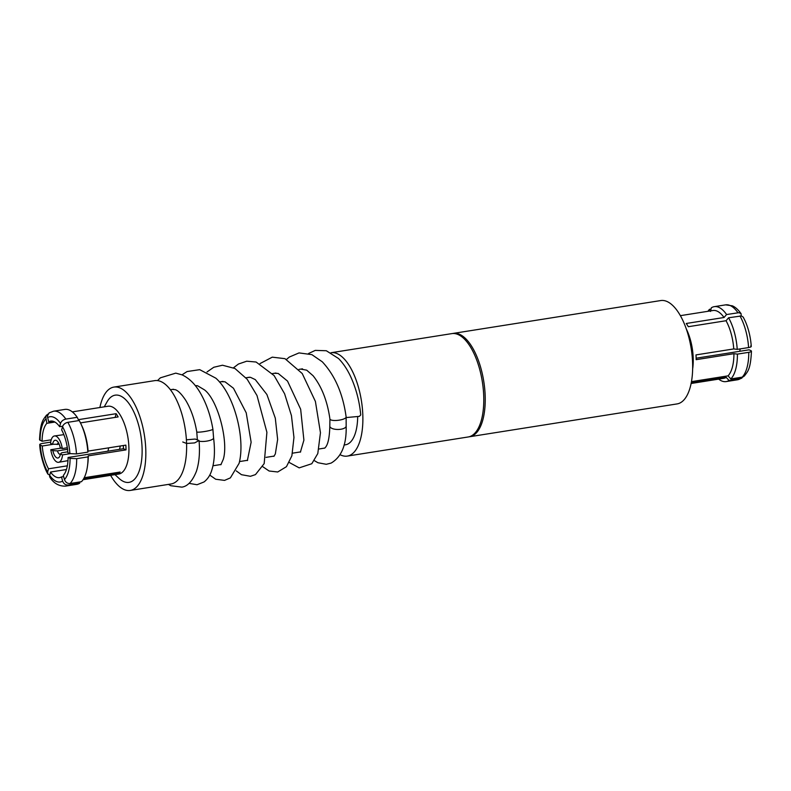 <?xml version="1.0" encoding="UTF-8"?>
<svg xmlns="http://www.w3.org/2000/svg" width="791" height="791" viewBox="0 0 791 791"><rect width="100%" height="100%" fill="white"/><g stroke="black" fill="none" stroke-linecap="round" stroke-linejoin="round"><path stroke-width="1.19" d="M710.447 311.456L711.376 307.778A37.928 16.374 81 0 1 714.263 306.661A37.928 16.374 81 0 1 718.841 307.353A37.928 16.374 81 0 1 726.583 314.541L724.032 317.498L686.262 323.479A34.329 14.821 81 0 1 688.269 326.713L726.039 320.731A34.329 14.821 81 0 1 733.751 348.93L695.981 354.912A34.329 14.821 81 0 1 696.159 359.668L733.929 353.686A34.329 14.821 81 0 1 728.056 375.854L691.463 381.638M680.379 315.658L712.968 310.507A34.329 14.821 81 0 1 717.121 311.14A34.329 14.821 81 0 1 724.032 317.498M65.851 419.092A37.928 16.374 81 0 0 58.099 411.903A37.928 16.374 81 0 0 53.521 411.211L64.882 409.412A37.928 16.374 81 0 1 69.46 410.114A37.928 16.374 81 0 1 77.211 417.302L65.851 419.092C63.142 419.734 61.362 421.168 60.521 423.422L59.651 426.695L62.677 426.211M52.671 421.168L48.666 421.811L47.361 416.066L49.151 412.882L53.521 411.211M686.331 329.026A34.329 14.821 81 0 1 692.649 368.932M691.225 382.913L726.227 377.376A34.329 14.821 81 0 1 723.706 378.325L691.107 383.487M452.59 333.525A52.315 22.583 81 0 1 453.312 333.387A52.315 22.583 81 0 1 459.63 334.346A52.315 22.583 81 0 1 484.695 388.599A52.315 22.583 81 0 1 469.666 436.731A52.315 22.583 81 0 1 468.934 436.82M453.312 333.387L660.732 300.56A52.315 22.583 81 0 1 667.05 301.519A52.315 22.583 81 0 1 692.125 355.772A52.315 22.583 81 0 1 677.086 403.914L469.666 436.731M347.308 456.091L468.203 436.968A52.315 22.583 81 0 0 483.242 388.826A52.315 22.583 81 0 0 458.167 334.573A52.315 22.583 81 0 0 451.849 333.614L330.994 352.737A52.315 22.583 81 0 1 337.273 353.706A52.315 22.583 81 0 1 362.337 407.958A52.315 22.583 81 0 1 347.308 456.091A52.315 22.583 81 0 1 340.99 455.132A52.315 22.583 81 0 1 340.13 454.716M357.68 416.976A40.875 17.639 81 0 1 345.519 444.789L344.036 445.026M99.893 407.513A52.315 22.583 81 0 1 113.914 387.086A52.315 22.583 81 0 1 120.232 388.055A52.315 22.583 81 0 1 145.297 442.298A52.315 22.583 81 0 1 130.268 490.44A52.315 22.583 81 0 1 123.95 489.481A52.315 22.583 81 0 1 110.621 475.342M113.914 387.086L154.7 380.639A52.315 22.583 81 0 1 161.018 381.598A52.315 22.583 81 0 1 186.083 435.841A52.315 22.583 81 0 1 171.054 483.983L130.268 490.44M72.317 411.874L107.981 406.238A34.329 14.821 81 0 1 112.124 406.871A34.329 14.821 81 0 1 128.577 442.466A34.329 14.821 81 0 1 118.709 474.056L83.055 479.702M104.254 406.821L107.022 401.907A44.148 19.053 81 0 1 120.519 395.975A44.148 19.053 81 0 1 142.073 447.657A44.148 19.053 81 0 1 123.653 481.551A44.148 19.053 81 0 1 119.134 478.476L114.982 474.649M80.464 422.888L118.136 416.926A34.329 14.821 -99 0 0 116.129 413.693L78.358 419.665L77.211 417.302M80.9 423.798L81.789 425.687A34.329 14.821 81 0 1 88.078 451.107L87.86 452.126L76.5 453.915L69.905 453.619L67.897 452.729A28.614 12.349 81 0 0 61.658 429.918L62.529 426.656C63.359 424.411 65.139 422.967 67.858 422.325L79.219 420.525A37.928 16.374 81 0 1 80.9 423.798A37.928 16.374 81 0 1 87.86 452.126M123.347 445.521A28.614 12.349 81 0 1 123.426 448.724L68.075 457.485L70.073 458.375L76.678 458.671L88.038 456.872L88.256 455.853L126.026 449.881A34.329 14.821 -99 0 0 125.848 445.125L88.078 451.107M88.256 455.853A34.329 14.821 81 0 1 87.801 463.635L87.534 465.721A37.928 16.374 81 0 1 81.463 481.699L70.102 483.499C67.373 483.647 65.495 482.332 64.467 479.564L63.329 475.401A28.614 12.349 81 0 0 68.075 457.485M83.441 479.079L118.324 473.562A34.329 14.821 -99 0 0 120.153 472.039L84.192 477.734M63.656 476.587L61.49 476.924A28.614 12.349 81 0 1 59.552 477.626A28.614 12.349 81 0 1 56.102 477.102A28.614 12.349 81 0 1 50.515 472.039L66.424 469.528M67.344 465.83L48.498 468.806A28.614 12.349 81 0 1 42.259 446.005L53.027 444.305M51.227 439.806L42.091 441.249A28.614 12.349 81 0 1 46.837 423.323L54.886 422.058M48.666 421.811A28.614 12.349 81 0 1 50.604 421.109A28.614 12.349 81 0 1 54.065 421.633A28.614 12.349 81 0 1 59.651 426.695M726.039 320.731L728.59 317.774L741.345 315.955L743.204 317.092L745.171 321.017C748.553 328.67 750.59 337.124 751.272 346.389M741.286 315.945L740.999 313.562L738.873 312.682L726.583 314.541M711.05 309.063L709.537 309.301L709.082 311.12M726.227 377.376L729.005 380.471L740.366 378.671L743.026 376.931M733.929 353.686L737.41 354.121L748.77 352.321C751.292 351.847 752.014 351.283 750.916 350.64L751.45 351.164C750.56 370.277 747.455 371.543 744.38 376.022L742.195 377.149L730.835 378.948L728.056 375.854M116.129 413.693L115.14 417.401M47.974 414.069L45.69 416.6L46.837 423.323M42.091 441.249L39.55 439.836C40.44 420.723 43.545 419.457 46.62 414.978M50.713 442.12L42.407 443.435C39.876 443.909 39.164 444.473 40.262 445.115L42.259 446.005M47.796 473.908C44.731 469.073 40.123 455.379 39.728 444.611L40.262 445.115A33.024 14.258 81 0 0 47.638 472.079L47.994 474.205L49.714 475.055M48.498 468.806L47.638 472.079M61.49 476.924L62.627 481.086C63.656 483.855 65.534 485.16 68.263 485.021A37.928 16.374 81 0 1 65.376 486.139C58.959 486.297 53.798 483.35 49.902 477.299L49.536 476.103L50.515 472.039M118.324 473.562L117.997 472.385M68.263 485.021L79.624 483.222L79.95 481.937M750.916 350.64L749.057 349.82L696.139 358.194M750.738 345.885C751.836 346.527 751.124 347.091 748.593 347.565L737.232 349.365L733.751 348.93M123.426 448.724L126.026 449.881M707.945 311.298A37.928 16.374 81 0 1 709.537 309.301M88.038 456.872A37.928 16.374 81 0 1 87.534 465.721M79.624 483.222A37.928 16.374 81 0 1 76.737 484.339L65.376 486.139M737.41 354.121A37.928 16.374 81 0 1 730.835 378.948M729.005 380.471A37.928 16.374 81 0 1 726.118 381.588A37.928 16.374 81 0 1 718.683 379.126M728.59 317.774A37.928 16.374 81 0 1 737.232 349.365M108.634 447.844A12.429 5.359 81 0 1 107.833 451.186M120.232 446.015A12.429 5.359 81 0 1 119.431 449.357M67.818 451.819L61.688 452.788L60.442 453.994L62.509 454.914A13.338 5.755 81 0 1 58.672 462.3A13.338 5.755 81 0 1 57.011 462.063A13.338 5.755 81 0 1 50.802 449.703L52.859 450.623L57.436 450.9L67.551 449.298M61.233 448.111L50.802 449.703M60.442 453.994A8.988 3.886 81 0 1 59.602 456.644A8.988 3.886 81 0 1 56.853 457.851A8.988 3.886 81 0 1 52.859 450.623M60.393 454.321A5.725 2.472 81 0 1 60.343 454.331A5.725 2.472 81 0 1 59.651 454.222A5.725 2.472 81 0 1 57.436 450.9M62.509 454.914L70.033 453.678M67.324 447.746L62.271 448.566L60.215 447.657A8.988 3.886 81 0 0 57.14 441.042A8.988 3.886 81 0 0 52.631 444.275L50.565 443.365A13.338 5.755 81 0 1 54.5 435.95A13.338 5.755 81 0 1 62.271 448.566M59.187 444.245L52.631 444.275M57.209 444.562A5.725 2.472 81 0 1 58.554 443.019A5.725 2.472 81 0 1 58.603 443.019M740.198 348.9A13.338 5.755 81 0 1 739.654 351.303M308.589 353.488L315.273 350.393L326.307 350.739L338.528 358.521C343.076 363.128 347.031 368.982 350.403 376.061C356.009 388.104 359.46 401.077 360.736 414.968L359.312 416.373L346.201 417.559M182.761 441.981L186.597 443.464L194.606 442.911L199.045 440.547L195.209 439.054L186.409 439.806M714.263 306.661L725.624 304.861A37.928 16.374 81 0 1 730.202 305.563A37.928 16.374 81 0 1 737.944 312.742M47.529 417.638A33.024 14.258 81 0 1 53.907 417.351A33.024 14.258 81 0 1 60.521 423.422M40.084 440.36A33.024 14.258 81 0 1 45.69 419.161M70.073 458.375A33.024 14.258 81 0 1 64.467 479.564M62.627 481.086A33.024 14.258 81 0 1 49.645 475.312M62.529 426.656A33.024 14.258 81 0 1 69.905 453.619M76.678 458.671A37.928 16.374 81 0 1 70.102 483.499M67.858 422.325A37.928 16.374 81 0 1 76.5 453.915M748.77 352.321A37.928 16.374 81 0 1 742.195 377.149M740.366 378.671A37.928 16.374 81 0 1 737.479 379.789L726.118 381.588M739.961 315.975A37.928 16.374 81 0 1 748.593 347.565M314.383 460.649L317.942 462.735L326.278 464.297L331.083 463.101C341.633 456.931 346.656 444.582 346.161 426.042A8.177 3.382 179.7 0 1 342.839 428.791A8.177 3.382 179.7 0 1 334.316 429.127A8.177 3.382 179.7 0 1 329.817 426.131L329.916 419.012C327.395 401.175 321.799 386.759 313.107 375.765L306.69 370.168L300.778 369.11M346.161 426.042L346.132 416.956A8.177 2.314 172.8 0 1 342.918 419.279A8.177 2.314 172.8 0 1 334.544 420.496A8.177 2.314 172.8 0 1 329.916 419.012M189.019 483.36L197.048 484.735L204.038 481.956C207.618 479.128 210.149 475.351 211.642 470.625C214.529 461.815 215.172 450.91 213.58 437.927A8.177 2.314 172.8 0 1 211.276 439.915A8.177 2.314 172.8 0 1 199.095 441.151M213.58 437.927L212.898 429.216A8.177 0.92 170.6 0 1 210.574 430.264A8.177 0.92 170.6 0 1 201.843 431.906A8.177 0.92 170.6 0 1 196.761 431.886C194.645 419.477 190.928 408.907 185.628 400.167C181.574 394.096 178.133 390.596 175.295 389.676L172.369 389.429M725.624 304.861L732.367 305.83C735.314 307.066 738.221 309.686 741.098 313.701M212.997 465.761L221.124 464.475M239.515 461.568L247.632 460.283M266.023 457.366L274.141 456.081M292.532 453.174L300.649 451.888M319.04 448.981L324.814 448.062M170.411 389.736L173.447 389.251M195.426 385.781L196.465 385.613M219.443 381.974L222.993 381.41M245.961 377.782L249.491 377.218M272.47 373.589L275.98 373.026M298.978 369.387L302.488 368.833M741.849 378.118L737.479 379.789M67.967 460.649L58.672 462.3M63.853 434.655L54.5 435.95M324.686 448.161L325.684 447.073C328.176 443.84 329.55 436.859 329.817 426.131M195.367 385.711L197.513 385.721L204.572 389.933C218.029 400.355 228.718 441.951 223.28 459.344L220.867 464.762M221.272 381.687L225.01 381.786L233.483 388.262L246.219 412.813L251.133 442.238L247.356 460.58M247.791 377.495L250.46 377.317L255.305 379.621L266.913 394.531L275.298 418.162L277.641 439.44L275.337 453.925L273.874 456.377M260.031 363.573L272.272 357.156L284.978 358.669L302.231 373.54L315.411 401.462L320.454 432.726L317.794 453.559L311.802 463.724L299.186 467.867L289.279 462.488M286.55 359.371L289.338 357.038L299.028 352.915L311.862 354.635L322.293 361.803C335.048 375.547 342.997 393.928 346.132 416.956M181.989 374.835L187.121 371.533L199.718 369.664L215.834 378.177C234.304 394.422 245.635 438.876 239.09 463.338L230.389 477.883L224.535 480.394L215.696 479.237L209.744 475.075M274.289 373.293L278.175 373.431L287.519 381.074L300.659 409.254L303.902 440.142L300.392 452.165M212.898 429.216C210.554 415.344 206.273 403.084 200.034 392.445C195.07 384.021 189.089 378.157 182.098 374.875L175.77 373.134L160.385 377.821L157.508 380.59M168.453 484.399L170.757 485.723L181.881 487.137C187.714 486.297 192.569 480.977 196.455 471.169C199.194 462.636 200.054 452.432 199.045 440.547M197.364 439.994L196.761 431.886M262.76 466.69L269.108 471.011L277.72 471.98L286.451 466.68L291.879 455.784L293.955 437.443L291.444 415.601L284.592 393.76L274.111 375.587L256.096 362.021L246.733 361.2L238.447 364.028L233.523 367.766M236.252 470.882L241.473 474.689L250.431 476.301L255.463 474.61L264.174 463.605L266.903 432.301L257.006 395.549L247.197 379.275L234.957 368.507L222.489 365.224L213.748 367.281L207.015 371.958"/></g></svg>
